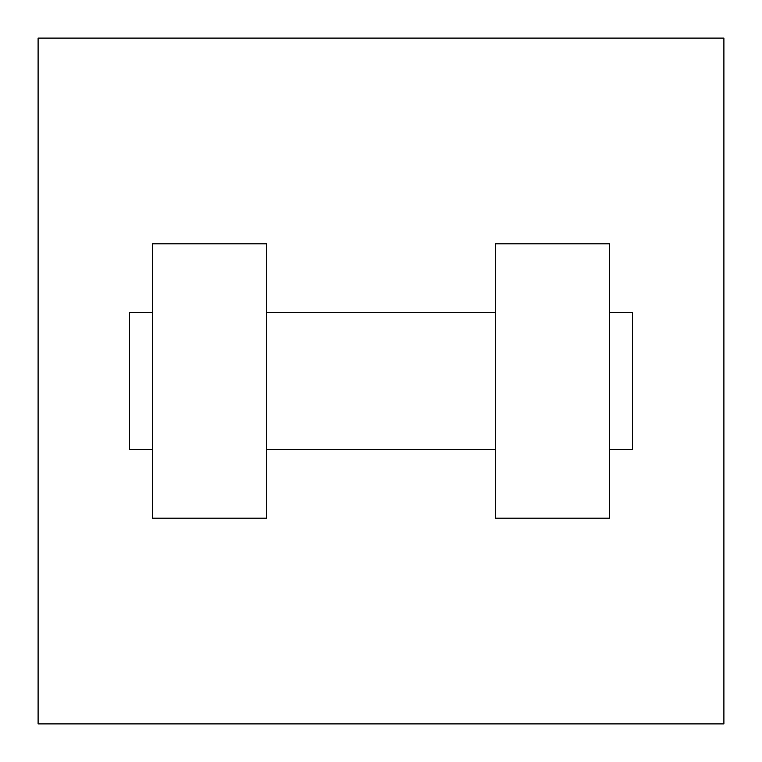 <?xml version="1.0" encoding="UTF-8"?>
<svg xmlns="http://www.w3.org/2000/svg" width="762" height="762" viewBox="0 0 762 762"><rect width="100%" height="100%" fill="white"/><g stroke="black" fill="none" stroke-linecap="round" stroke-linejoin="round"><path stroke-width="1.14" d="M723.9 38.1L723.9 723.9L38.1 723.9L38.1 38.1L723.9 38.1M495.3 243.84L495.3 518.16L609.6 518.16L609.6 243.84L495.3 243.84M266.7 518.16L266.7 243.84L152.4 243.84L152.4 518.16L266.7 518.16M609.6 449.58L632.46 449.58L632.46 312.42L609.6 312.42M152.4 312.42L129.54 312.42L129.54 449.58L152.4 449.58M495.3 312.42L266.7 312.42M495.3 449.58L266.7 449.58"/></g></svg>
